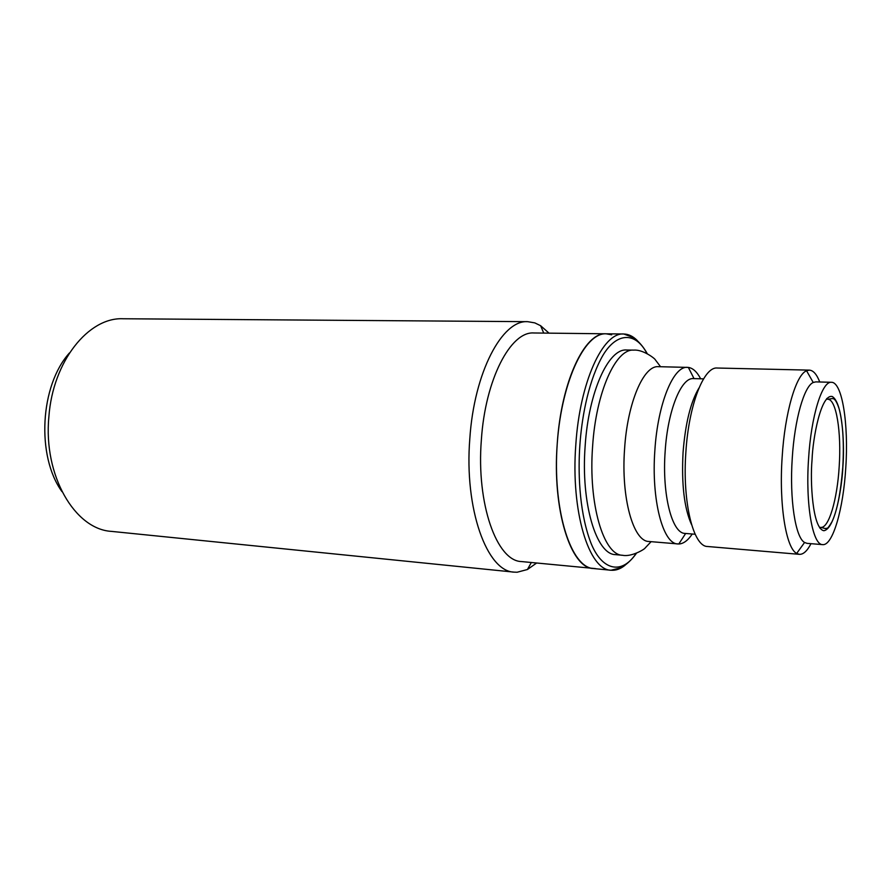<?xml version="1.0" encoding="UTF-8"?>
<svg xmlns="http://www.w3.org/2000/svg" width="891" height="891" viewBox="0 0 891 891"><rect width="100%" height="100%" fill="white"/><g stroke="black" fill="none" stroke-linecap="round" stroke-linejoin="round"><path stroke-width="1.34" d="M69.476 352.925C40.017 385.502 36.197 456.069 61.98 491.632M700.649 378.786C697.04 371.881 692.942 368.094 688.353 367.415L658.36 366.68C643.703 365.165 627.464 402.587 624.591 448.819C620.893 497.69 633.289 541.605 648.904 541.483L678.797 543.989C683.442 543.811 687.919 540.481 692.251 534.01M717.355 368.028L717.199 368.028C703.834 366.513 688.776 404.792 685.881 452.06C682.216 502.023 693.298 546.773 707.543 546.495L707.699 546.506M810.988 543.677C807.201 550.983 803.337 554.536 799.383 554.336L796.677 553.422C785.996 548.199 778.89 504.44 782.153 457.139C784.86 412.578 796.031 374.71 806.555 370.756L809.34 370.133C813.294 370.366 816.757 374.309 819.742 381.983M698.99 387.953C690.659 401.919 685.357 423.403 683.063 452.405C681.392 484.247 684.232 508.36 691.594 524.721M819.943 527.305L819.709 527.94M822.649 544.624L807.046 543.354L804.573 542.474C795.407 537.596 789.437 499.328 792.255 458.186C794.605 419.438 804.15 386.26 813.227 382.484L815.788 381.883L831.426 382.295C842.218 381.972 848.744 424.149 845.782 467.563C843.376 508.872 832.795 545.971 822.649 544.624C812.648 545.147 805.419 504.495 808.549 459.054C811.111 416.052 822.07 380.958 831.426 382.295M703.556 378.864L693.443 378.597C681.236 377.249 667.671 410.562 665.154 451.459C661.946 494.672 672.059 533.609 685.068 533.419L695.147 534.244M687.44 367.348C673.407 365.833 657.747 403.679 654.863 450.423C651.187 499.84 662.937 544.156 677.884 543.956M622.609 555.282C603.608 555.316 588.194 503.927 592.604 446.413C596.023 392.029 615.859 348.392 633.701 350.13L626.585 350.007C608.553 348.27 588.561 391.795 585.153 446.023C580.743 503.382 596.324 554.636 615.514 554.636L622.609 555.282C631.574 557.153 644.884 549.101 645.173 547.965L651.098 541.672M557.231 443.829C552.097 509.797 570.797 568.436 593.417 568.536C571.432 567.489 553.311 513.127 556.92 448.852C560.261 384.567 584.151 332.477 606.114 333.802C584.875 331.875 561.185 381.482 557.231 443.829M826.703 398.578L826.87 399.224M527.706 321.673L123.081 318.755C88.554 317.073 52.825 361.178 48.871 416.832C43.202 475.694 74.989 529.466 111.575 531.392L514.163 572.133C487.054 571.643 464.122 509.084 469.813 438.728C474.123 372.271 502.223 319.68 527.706 321.673L534.812 322.887L540.625 325.716L549.034 333.145M536.605 563.034L527.439 569.505L517.148 572.234L514.163 572.133M595.522 568.603L521.502 561.564C496.855 561.185 476.195 503.95 481.363 439.864C485.272 379.288 510.688 331.084 533.865 332.978L606.114 333.802L611.638 334.816M842.864 466.895C844.534 447.65 843.22 403.311 832.339 396.551C821.012 393.499 812.781 438.249 812.046 459.856C810.042 481.129 812.414 528.552 823.841 530.713C835.301 529.009 842.095 486.319 842.864 466.895M827.761 399.257C836.281 398.979 841.55 432.135 839.188 466.583C837.284 499.339 828.842 528.452 820.834 527.372L825.422 528.586C827.472 527.45 826.48 530.925 831.994 521.747C837.15 510.788 840.748 492.5 842.808 466.884C844.133 443.228 842.953 424.027 839.266 409.292C835.324 396.751 832.673 398.99 832.461 398.544L827.761 399.257M637.188 340.44C632.989 336.252 628.511 334.103 623.767 334.002C603.007 332.065 579.774 382.016 575.809 444.798C570.685 511.234 588.884 570.207 610.992 570.24C615.726 570.652 620.403 569.004 625.025 565.284M636.141 553.367C621.205 576.176 600.066 570.117 589.519 539.133C578.894 508.594 578.07 470.359 579.874 445.144C581.545 420.675 587.18 385.58 600.69 359.429C614.155 332.944 634.693 329.793 646.955 353.493M633.701 350.13C642.823 349.239 655.186 358.672 655.342 359.841L660.565 366.724M606.114 333.802L623.767 334.002L632.755 337.31C633.167 337.232 640.874 342.155 647.245 353.649M707.543 546.495L799.383 554.336M804.573 542.474L796.677 553.422M685.658 533.464L678.797 543.989M593.417 568.536L610.992 570.24L620.303 567.912C620.726 568.035 628.979 563.88 636.452 553.244M717.199 368.028L809.34 370.133M813.227 382.484L806.555 370.756M694.033 378.619L688.353 367.415M531.326 562.522L527.439 569.505M543.733 333.089L540.625 325.716"/></g></svg>

